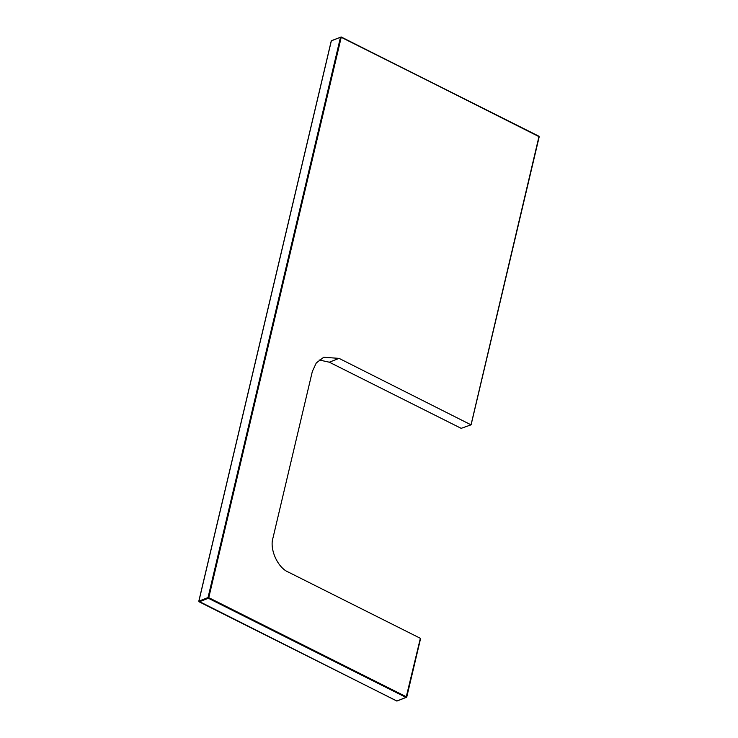 <?xml version="1.0" encoding="UTF-8"?>
<svg xmlns="http://www.w3.org/2000/svg" width="738" height="738" viewBox="0 0 738 738"><rect width="100%" height="100%" fill="white"/><g stroke="black" fill="none" stroke-linecap="round" stroke-linejoin="round"><path stroke-width="1.11" d="M319.157 359.969L329.314 362.201L461.158 428.335L471.029 424.839L339.065 358.373L323.724 357.275L316.288 362.948L312.331 371.482L272.995 537.882C269.278 549.127 277.82 567.992 288.521 572.181L420.365 638.315L406.112 697.456L208.347 598.25L199.205 601.839L396.97 701.045L406.647 697.198L420.485 638.647M471.029 424.839L538.989 136.512L471.029 424.839M331.353 40.802L198.891 601.156L208.033 597.568L340.495 37.214L331.888 40.544M340.495 37.214L341.03 36.955L340.495 37.214L341.03 36.955L538.795 136.161L539.109 136.844L538.795 136.161L341.224 37.306L208.762 597.66L406.527 696.866L406.112 697.456M208.033 597.568L208.347 598.25L208.762 597.66L208.033 597.568M199.205 601.839L198.891 601.156M396.97 701.045L397.505 700.786L396.97 701.045M329.314 362.201L339.065 358.373M471.121 424.756L539.201 136.751L341.159 36.955L331.261 40.894L198.799 601.249L396.841 701.045L406.739 697.106L420.577 638.555"/></g></svg>
